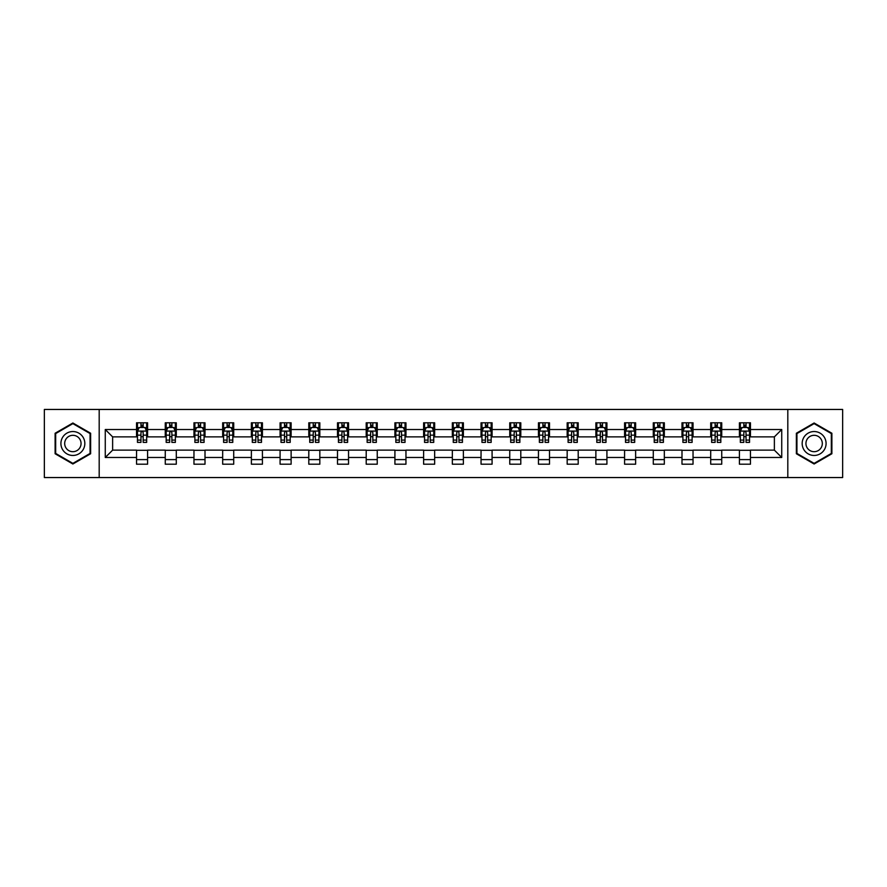 <?xml version="1.0" encoding="UTF-8"?>
<svg xmlns="http://www.w3.org/2000/svg" width="887" height="887" viewBox="0 0 887 887"><rect width="100%" height="100%" fill="white"/><g stroke="black" fill="none" stroke-linecap="round" stroke-linejoin="round"><path stroke-width="1.33" d="M787.811 477.55L842.65 477.55L842.65 409.45L787.811 409.45L787.811 477.55L99.189 477.55L99.189 409.45L44.35 409.45L44.35 477.55L99.189 477.55M787.811 409.45L99.189 409.45M750.457 429.519L750.457 422.8L739.414 422.8L739.414 429.519L721.741 429.519L721.741 422.8L710.709 422.8L710.709 429.519L693.035 429.519L693.035 422.8L681.992 422.8L681.992 429.519L664.33 429.519L664.33 422.8L653.287 422.8L653.287 429.519L635.624 429.519L635.624 422.8L624.581 422.8L624.581 429.519L606.919 429.519L606.919 422.8L595.876 422.8L595.876 429.519L578.202 429.519L578.202 422.8L567.17 422.8L567.17 429.519L549.496 429.519L549.496 422.8L538.453 422.8L538.453 429.519L520.791 429.519L520.791 422.8L509.748 422.8L509.748 429.519L492.085 429.519L492.085 422.8L481.042 422.8L481.042 429.519L463.38 429.519L463.38 422.8L452.337 422.8L452.337 429.519L434.663 429.519L434.663 422.8L423.62 422.8L423.62 429.519L405.958 429.519L405.958 422.8L394.915 422.8L394.915 429.519L377.252 429.519L377.252 422.8L366.209 422.8L366.209 429.519L348.547 429.519L348.547 422.8L337.503 422.8L337.503 429.519L319.83 429.519L319.83 422.8L308.798 422.8L308.798 429.519L291.124 429.519L291.124 422.8L280.081 422.8L280.081 429.519L262.419 429.519L262.419 422.8L251.376 422.8L251.376 429.519L233.713 429.519L233.713 422.8L222.67 422.8L222.67 429.519L205.008 429.519L205.008 422.8L193.965 422.8L193.965 429.519L176.291 429.519L176.291 422.8L165.259 422.8L165.259 429.519L147.586 429.519L147.586 422.8L136.543 422.8L136.543 429.519L105.265 429.519L105.265 457.481L112.627 450.13L136.543 450.13L136.543 464.2L147.586 464.2L147.586 450.13L165.259 450.13L165.259 464.2L176.291 464.2L176.291 450.13L193.965 450.13L193.965 464.2L205.008 464.2L205.008 450.13L222.67 450.13L222.67 464.2L233.713 464.2L233.713 450.13L251.376 450.13L251.376 464.2L262.419 464.2L262.419 450.13L280.081 450.13L280.081 464.2L291.124 464.2L291.124 450.13L308.798 450.13L308.798 464.2L319.83 464.2L319.83 450.13L337.503 450.13L337.503 464.2L348.547 464.2L348.547 450.13L366.209 450.13L366.209 464.2L377.252 464.2L377.252 450.13L394.915 450.13L394.915 464.2L405.958 464.2L405.958 450.13L423.62 450.13L423.62 464.2L434.663 464.2L434.663 450.13L452.337 450.13L452.337 464.2L463.38 464.2L463.38 450.13L481.042 450.13L481.042 464.2L492.085 464.2L492.085 450.13L509.748 450.13L509.748 464.2L520.791 464.2L520.791 450.13L538.453 450.13L538.453 464.2L549.496 464.2L549.496 450.13L567.17 450.13L567.17 464.2L578.202 464.2L578.202 450.13L595.876 450.13L595.876 464.2L606.919 464.2L606.919 450.13L624.581 450.13L624.581 464.2L635.624 464.2L635.624 450.13L653.287 450.13L653.287 464.2L664.33 464.2L664.33 450.13L681.992 450.13L681.992 464.2L693.035 464.2L693.035 450.13L710.709 450.13L710.709 464.2L721.741 464.2L721.741 450.13L739.414 450.13L739.414 464.2L750.457 464.2L750.457 450.13L774.373 450.13L774.373 436.87L750.457 436.87L750.457 429.519L781.735 429.519L781.735 457.481L750.457 457.481M739.414 457.481L721.741 457.481M710.709 457.481L693.035 457.481M681.992 457.481L664.33 457.481M653.287 457.481L635.624 457.481M624.581 457.481L606.919 457.481M595.876 457.481L578.202 457.481M567.17 457.481L549.496 457.481M538.453 457.481L520.791 457.481M509.748 457.481L492.085 457.481M481.042 457.481L463.38 457.481M452.337 457.481L434.663 457.481M423.62 457.481L405.958 457.481M394.915 457.481L377.252 457.481M366.209 457.481L348.547 457.481M337.503 457.481L319.83 457.481M308.798 457.481L291.124 457.481M280.081 457.481L262.419 457.481M251.376 457.481L233.713 457.481M222.67 457.481L205.008 457.481M193.965 457.481L176.291 457.481M165.259 457.481L147.586 457.481M136.543 457.481L105.265 457.481M739.414 429.519L739.414 436.87L721.741 436.87L721.741 429.519M710.709 429.519L710.709 436.87L693.035 436.87L693.035 429.519M681.992 429.519L681.992 436.87L664.33 436.87L664.33 429.519M653.287 429.519L653.287 436.87L635.624 436.87L635.624 429.519M624.581 429.519L624.581 436.87L606.919 436.87L606.919 429.519M595.876 429.519L595.876 436.87L578.202 436.87L578.202 429.519M567.17 429.519L567.17 436.87L549.496 436.87L549.496 429.519M538.453 429.519L538.453 436.87L520.791 436.87L520.791 429.519M509.748 429.519L509.748 436.87L492.085 436.87L492.085 429.519M481.042 429.519L481.042 436.87L463.38 436.87L463.38 429.519M452.337 429.519L452.337 436.87L434.663 436.87L434.663 429.519M423.62 429.519L423.62 436.87L405.958 436.87L405.958 429.519M394.915 429.519L394.915 436.87L377.252 436.87L377.252 429.519M366.209 429.519L366.209 436.87L348.547 436.87L348.547 429.519M337.503 429.519L337.503 436.87L319.83 436.87L319.83 429.519M308.798 429.519L308.798 436.87L291.124 436.87L291.124 429.519M280.081 429.519L280.081 436.87L262.419 436.87L262.419 429.519M251.376 429.519L251.376 436.87L233.713 436.87L233.713 429.519M222.67 429.519L222.67 436.87L205.008 436.87L205.008 429.519M193.965 429.519L193.965 436.87L176.291 436.87L176.291 429.519M165.259 429.519L165.259 436.87L147.586 436.87L147.586 429.519M136.543 429.519L136.543 436.87L112.627 436.87L105.265 429.519M112.627 436.87L112.627 450.13M781.735 457.481L774.373 450.13M774.373 436.87L781.735 429.519M136.543 427.401L137.463 427.401M140.966 427.401L143.173 427.401M146.665 427.401L147.586 427.401M136.543 436.692L137.463 436.692M140.966 436.692L143.173 436.692M146.665 436.692L147.586 436.692M136.543 450.308L147.586 450.308M136.543 459.599L147.586 459.599M165.259 450.308L176.291 450.308M165.259 459.599L176.291 459.599M165.259 427.401L166.179 427.401M169.672 427.401L171.878 427.401M175.371 427.401L176.291 427.401M165.259 436.692L166.179 436.692M169.672 436.692L171.878 436.692M175.371 436.692L176.291 436.692M193.965 450.308L205.008 450.308M193.965 459.599L205.008 459.599M193.965 427.401L194.885 427.401M198.378 427.401L200.584 427.401M204.088 427.401L205.008 427.401M193.965 436.692L194.885 436.692M198.378 436.692L200.584 436.692M204.088 436.692L205.008 436.692M222.67 450.308L233.713 450.308M222.67 459.599L233.713 459.599M222.67 427.401L223.591 427.401M227.083 427.401L229.29 427.401M232.793 427.401L233.713 427.401M222.67 436.692L223.591 436.692M227.083 436.692L229.29 436.692M232.793 436.692L233.713 436.692M251.376 450.308L262.419 450.308M251.376 459.599L262.419 459.599M251.376 427.401L252.296 427.401M255.8 427.401L258.006 427.401M261.499 427.401L262.419 427.401M251.376 436.692L252.296 436.692M255.8 436.692L258.006 436.692M261.499 436.692L262.419 436.692M280.081 450.308L291.124 450.308M280.081 459.599L291.124 459.599M280.081 427.401L281.002 427.401M284.505 427.401L286.712 427.401M290.204 427.401L291.124 427.401M280.081 436.692L281.002 436.692M284.505 436.692L286.712 436.692M290.204 436.692L291.124 436.692M308.798 450.308L319.83 450.308M308.798 459.599L319.83 459.599M308.798 427.401L309.718 427.401M313.211 427.401L315.417 427.401M318.91 427.401L319.83 427.401M308.798 436.692L309.718 436.692M313.211 436.692L315.417 436.692M318.91 436.692L319.83 436.692M337.503 450.308L348.547 450.308M337.503 459.599L348.547 459.599M337.503 427.401L338.424 427.401M341.916 427.401L344.123 427.401M347.626 427.401L348.547 427.401M337.503 436.692L338.424 436.692M341.916 436.692L344.123 436.692M347.626 436.692L348.547 436.692M366.209 450.308L377.252 450.308M366.209 459.599L377.252 459.599M366.209 427.401L367.129 427.401M370.622 427.401L372.839 427.401M376.332 427.401L377.252 427.401M366.209 436.692L367.129 436.692M370.622 436.692L372.839 436.692M376.332 436.692L377.252 436.692M394.915 450.308L405.958 450.308M394.915 459.599L405.958 459.599M394.915 427.401L395.835 427.401M399.338 427.401L401.545 427.401M405.037 427.401L405.958 427.401M394.915 436.692L395.835 436.692M399.338 436.692L401.545 436.692M405.037 436.692L405.958 436.692M423.62 450.308L434.663 450.308M423.62 459.599L434.663 459.599M423.62 427.401L424.54 427.401M428.044 427.401L430.25 427.401M433.743 427.401L434.663 427.401M423.62 436.692L424.54 436.692M428.044 436.692L430.25 436.692M433.743 436.692L434.663 436.692M452.337 450.308L463.38 450.308M452.337 459.599L463.38 459.599M452.337 427.401L453.257 427.401M456.75 427.401L458.956 427.401M462.46 427.401L463.38 427.401M452.337 436.692L453.257 436.692M456.75 436.692L458.956 436.692M462.46 436.692L463.38 436.692M481.042 450.308L492.085 450.308M481.042 459.599L492.085 459.599M481.042 427.401L481.963 427.401M485.455 427.401L487.662 427.401M491.165 427.401L492.085 427.401M481.042 436.692L481.963 436.692M485.455 436.692L487.662 436.692M491.165 436.692L492.085 436.692M509.748 450.308L520.791 450.308M509.748 459.599L520.791 459.599M509.748 427.401L510.668 427.401M514.161 427.401L516.378 427.401M519.871 427.401L520.791 427.401M509.748 436.692L510.668 436.692M514.161 436.692L516.378 436.692M519.871 436.692L520.791 436.692M538.453 450.308L549.496 450.308M538.453 459.599L549.496 459.599M538.453 427.401L539.374 427.401M542.877 427.401L545.084 427.401M548.576 427.401L549.496 427.401M538.453 436.692L539.374 436.692M542.877 436.692L545.084 436.692M548.576 436.692L549.496 436.692M567.17 450.308L578.202 450.308M567.17 459.599L578.202 459.599M567.17 427.401L568.09 427.401M571.583 427.401L573.789 427.401M577.282 427.401L578.202 427.401M567.17 436.692L568.09 436.692M571.583 436.692L573.789 436.692M577.282 436.692L578.202 436.692M595.876 450.308L606.919 450.308M595.876 459.599L606.919 459.599M595.876 427.401L596.796 427.401M600.288 427.401L602.495 427.401M605.998 427.401L606.919 427.401M595.876 436.692L596.796 436.692M600.288 436.692L602.495 436.692M605.998 436.692L606.919 436.692M624.581 450.308L635.624 450.308M624.581 459.599L635.624 459.599M624.581 427.401L625.501 427.401M628.994 427.401L631.2 427.401M634.704 427.401L635.624 427.401M624.581 436.692L625.501 436.692M628.994 436.692L631.2 436.692M634.704 436.692L635.624 436.692M653.287 450.308L664.33 450.308M653.287 459.599L664.33 459.599M653.287 427.401L654.207 427.401M657.711 427.401L659.917 427.401M663.409 427.401L664.33 427.401M653.287 436.692L654.207 436.692M657.711 436.692L659.917 436.692M663.409 436.692L664.33 436.692M681.992 450.308L693.035 450.308M681.992 459.599L693.035 459.599M681.992 427.401L682.912 427.401M686.416 427.401L688.622 427.401M692.115 427.401L693.035 427.401M681.992 436.692L682.912 436.692M686.416 436.692L688.622 436.692M692.115 436.692L693.035 436.692M710.709 450.308L721.741 450.308M710.709 459.599L721.741 459.599M710.709 427.401L711.629 427.401M715.122 427.401L717.328 427.401M720.821 427.401L721.741 427.401M710.709 436.692L711.629 436.692M715.122 436.692L717.328 436.692M720.821 436.692L721.741 436.692M739.414 450.308L750.457 450.308M739.414 459.599L750.457 459.599M739.414 427.401L740.335 427.401M743.827 427.401L746.034 427.401M749.537 427.401L750.457 427.401M739.414 436.692L740.335 436.692M743.827 436.692L746.034 436.692M749.537 436.692L750.457 436.692M72.878 464.001L90.629 453.756L90.629 433.244L72.878 422.999L55.116 433.244L55.116 453.756L72.878 464.001M831.884 433.244L814.122 422.999L796.371 433.244L796.371 453.756L814.122 464.001L831.884 453.756L831.884 433.244M143.173 425.195L140.966 425.195M146.665 440.085L143.173 440.085L143.173 442.391L146.665 442.391L146.665 431.171L144.825 427.49L139.303 427.49L137.463 431.171L137.463 442.391L140.966 442.391L140.966 440.085L137.463 440.085M137.463 431.171L137.463 422.8M146.665 431.171L146.665 422.8M140.966 427.49L140.966 422.8M143.173 422.8L143.173 427.49M143.173 440.085L143.173 432.546C142.441 431.137 141.698 431.137 140.966 432.546L140.966 440.085M83.234 449.476A11.963 11.963 0 0 0 78.854 433.144A11.963 11.963 0 0 0 62.511 437.524A11.963 11.963 0 0 0 66.891 453.856A11.963 11.963 0 0 0 83.234 449.476M79.963 447.591A8.194 8.194 0 0 0 76.969 436.404A8.194 8.194 0 0 0 65.782 439.409A8.194 8.194 0 0 0 68.776 450.596A8.194 8.194 0 0 0 79.963 447.591M55.67 453.434L55.67 433.566L72.878 423.631L90.075 433.566L90.075 453.434L72.878 463.369L55.67 453.434M814.122 431.537A11.963 11.963 0 0 0 802.17 443.5A11.963 11.963 0 0 0 814.122 455.463A11.963 11.963 0 0 0 826.085 443.5A11.963 11.963 0 0 0 814.122 431.537M814.122 435.306A8.194 8.194 0 0 0 805.939 443.5A8.194 8.194 0 0 0 814.122 451.694A8.194 8.194 0 0 0 822.316 443.5A8.194 8.194 0 0 0 814.122 435.306M831.33 453.434L814.122 463.369L796.925 453.434L796.925 433.566L814.122 423.631L831.33 433.566L831.33 453.434M171.878 425.195L169.672 425.195M175.371 440.085L171.878 440.085L171.878 442.391L175.371 442.391L175.371 431.171L173.53 427.49L168.02 427.49L166.179 431.171L166.179 442.391L169.672 442.391L169.672 440.085L166.179 440.085M166.179 431.171L166.179 422.8M175.371 431.171L175.371 422.8M169.672 427.49L169.672 422.8M171.878 422.8L171.878 427.49M171.878 440.085L171.878 432.546C171.147 431.137 170.404 431.137 169.672 432.546L169.672 440.085M200.584 425.195L198.378 425.195M204.088 440.085L200.584 440.085L200.584 442.391L204.088 442.391L204.088 431.171L202.247 427.49L196.726 427.49L194.885 431.171L194.885 442.391L198.378 442.391L198.378 440.085L194.885 440.085M194.885 431.171L194.885 422.8M204.088 431.171L204.088 422.8M198.378 427.49L198.378 422.8M200.584 422.8L200.584 427.49M200.584 440.085L200.584 432.546C199.852 431.137 199.12 431.137 198.378 432.546L198.378 440.085M229.29 425.195L227.083 425.195M232.793 440.085L229.29 440.085L229.29 442.391L232.793 442.391L232.793 431.171L230.953 427.49L225.431 427.49L223.591 431.171L223.591 442.391L227.083 442.391L227.083 440.085L223.591 440.085M223.591 431.171L223.591 422.8M232.793 431.171L232.793 422.8M227.083 427.49L227.083 422.8M229.29 422.8L229.29 427.49M229.29 440.085L229.29 432.546C228.558 431.137 227.826 431.137 227.083 432.546L227.083 440.085M258.006 425.195L255.8 425.195M261.499 440.085L258.006 440.085L258.006 442.391L261.499 442.391L261.499 431.171L259.658 427.49L254.137 427.49L252.296 431.171L252.296 442.391L255.8 442.391L255.8 440.085L252.296 440.085M252.296 431.171L252.296 422.8M261.499 431.171L261.499 422.8M255.8 427.49L255.8 422.8M258.006 422.8L258.006 427.49M258.006 440.085L258.006 432.546C257.263 431.137 256.531 431.137 255.8 432.546L255.8 440.085M286.712 425.195L284.505 425.195M290.204 440.085L286.712 440.085L286.712 442.391L290.204 442.391L290.204 431.171L288.364 427.49L282.842 427.49L281.002 431.171L281.002 442.391L284.505 442.391L284.505 440.085L281.002 440.085M281.002 431.171L281.002 422.8M290.204 431.171L290.204 422.8M284.505 427.49L284.505 422.8M286.712 422.8L286.712 427.49M286.712 440.085L286.712 432.546C285.98 431.137 285.237 431.137 284.505 432.546L284.505 440.085M315.417 425.195L313.211 425.195M318.91 440.085L315.417 440.085L315.417 442.391L318.91 442.391L318.91 431.171L317.08 427.49L311.559 427.49L309.718 431.171L309.718 442.391L313.211 442.391L313.211 440.085L309.718 440.085M309.718 431.171L309.718 422.8M318.91 431.171L318.91 422.8M313.211 427.49L313.211 422.8M315.417 422.8L315.417 427.49M315.417 440.085L315.417 432.546C314.685 431.137 313.943 431.137 313.211 432.546L313.211 440.085M344.123 425.195L341.916 425.195M347.626 440.085L344.123 440.085L344.123 442.391L347.626 442.391L347.626 431.171L345.786 427.49L340.264 427.49L338.424 431.171L338.424 442.391L341.916 442.391L341.916 440.085L338.424 440.085M338.424 431.171L338.424 422.8M347.626 431.171L347.626 422.8M341.916 427.49L341.916 422.8M344.123 422.8L344.123 427.49M344.123 440.085L344.123 432.546C343.391 431.137 342.659 431.137 341.916 432.546L341.916 440.085M372.839 425.195L370.622 425.195M376.332 440.085L372.839 440.085L372.839 442.391L376.332 442.391L376.332 431.171L374.491 427.49L368.97 427.49L367.129 431.171L367.129 442.391L370.622 442.391L370.622 440.085L367.129 440.085M367.129 431.171L367.129 422.8M376.332 431.171L376.332 422.8M370.622 427.49L370.622 422.8M372.839 422.8L372.839 427.49M372.839 440.085L372.839 432.546C372.096 431.137 371.365 431.137 370.622 432.546L370.622 440.085M401.545 425.195L399.338 425.195M405.037 440.085L401.545 440.085L401.545 442.391L405.037 442.391L405.037 431.171L403.197 427.49L397.675 427.49L395.835 431.171L395.835 442.391L399.338 442.391L399.338 440.085L395.835 440.085M395.835 431.171L395.835 422.8M405.037 431.171L405.037 422.8M399.338 427.49L399.338 422.8M401.545 422.8L401.545 427.49M401.545 440.085L401.545 432.546C400.802 431.137 400.07 431.137 399.338 432.546L399.338 440.085M430.25 425.195L428.044 425.195M433.743 440.085L430.25 440.085L430.25 442.391L433.743 442.391L433.743 431.171L431.902 427.49L426.381 427.49L424.54 431.171L424.54 442.391L428.044 442.391L428.044 440.085L424.54 440.085M424.54 431.171L424.54 422.8M433.743 431.171L433.743 422.8M428.044 427.49L428.044 422.8M430.25 422.8L430.25 427.49M430.25 440.085L430.25 432.546C429.519 431.137 428.776 431.137 428.044 432.546L428.044 440.085M458.956 425.195L456.75 425.195M462.46 440.085L458.956 440.085L458.956 442.391L462.46 442.391L462.46 431.171L460.619 427.49L455.098 427.49L453.257 431.171L453.257 442.391L456.75 442.391L456.75 440.085L453.257 440.085M453.257 431.171L453.257 422.8M462.46 431.171L462.46 422.8M456.75 427.49L456.75 422.8M458.956 422.8L458.956 427.49M458.956 440.085L458.956 432.546C458.224 431.137 457.492 431.137 456.75 432.546L456.75 440.085M487.662 425.195L485.455 425.195M491.165 440.085L487.662 440.085L487.662 442.391L491.165 442.391L491.165 431.171L489.325 427.49L483.803 427.49L481.963 431.171L481.963 442.391L485.455 442.391L485.455 440.085L481.963 440.085M481.963 431.171L481.963 422.8M491.165 431.171L491.165 422.8M485.455 427.49L485.455 422.8M487.662 422.8L487.662 427.49M487.662 440.085L487.662 432.546C486.93 431.137 486.198 431.137 485.455 432.546L485.455 440.085M516.378 425.195L514.161 425.195M519.871 440.085L516.378 440.085L516.378 442.391L519.871 442.391L519.871 431.171L518.03 427.49L512.509 427.49L510.668 431.171L510.668 442.391L514.161 442.391L514.161 440.085L510.668 440.085M510.668 431.171L510.668 422.8M519.871 431.171L519.871 422.8M514.161 427.49L514.161 422.8M516.378 422.8L516.378 427.49M516.378 440.085L516.378 432.546C515.635 431.137 514.903 431.137 514.161 432.546L514.161 440.085M545.084 425.195L542.877 425.195M548.576 440.085L545.084 440.085L545.084 442.391L548.576 442.391L548.576 431.171L546.736 427.49L541.214 427.49L539.374 431.171L539.374 442.391L542.877 442.391L542.877 440.085L539.374 440.085M539.374 431.171L539.374 422.8M548.576 431.171L548.576 422.8M542.877 427.49L542.877 422.8M545.084 422.8L545.084 427.49M545.084 440.085L545.084 432.546C544.352 431.137 543.609 431.137 542.877 432.546L542.877 440.085M573.789 425.195L571.583 425.195M577.282 440.085L573.789 440.085L573.789 442.391L577.282 442.391L577.282 431.171L575.441 427.49L569.92 427.49L568.09 431.171L568.09 442.391L571.583 442.391L571.583 440.085L568.09 440.085M568.09 431.171L568.09 422.8M577.282 431.171L577.282 422.8M571.583 427.49L571.583 422.8M573.789 422.8L573.789 427.49M573.789 440.085L573.789 432.546C573.057 431.137 572.315 431.137 571.583 432.546L571.583 440.085M602.495 425.195L600.288 425.195M605.998 440.085L602.495 440.085L602.495 442.391L605.998 442.391L605.998 431.171L604.158 427.49L598.636 427.49L596.796 431.171L596.796 442.391L600.288 442.391L600.288 440.085L596.796 440.085M596.796 431.171L596.796 422.8M605.998 431.171L605.998 422.8M600.288 427.49L600.288 422.8M602.495 422.8L602.495 427.49M602.495 440.085L602.495 432.546C601.763 431.137 601.031 431.137 600.288 432.546L600.288 440.085M631.2 425.195L628.994 425.195M634.704 440.085L631.2 440.085L631.2 442.391L634.704 442.391L634.704 431.171L632.863 427.49L627.342 427.49L625.501 431.171L625.501 442.391L628.994 442.391L628.994 440.085L625.501 440.085M625.501 431.171L625.501 422.8M634.704 431.171L634.704 422.8M628.994 427.49L628.994 422.8M631.2 422.8L631.2 427.49M631.2 440.085L631.2 432.546C630.469 431.137 629.737 431.137 628.994 432.546L628.994 440.085M659.917 425.195L657.711 425.195M663.409 440.085L659.917 440.085L659.917 442.391L663.409 442.391L663.409 431.171L661.569 427.49L656.047 427.49L654.207 431.171L654.207 442.391L657.711 442.391L657.711 440.085L654.207 440.085M654.207 431.171L654.207 422.8M663.409 431.171L663.409 422.8M657.711 427.49L657.711 422.8M659.917 422.8L659.917 427.49M659.917 440.085L659.917 432.546C659.174 431.137 658.442 431.137 657.711 432.546L657.711 440.085M688.622 425.195L686.416 425.195M692.115 440.085L688.622 440.085L688.622 442.391L692.115 442.391L692.115 431.171L690.274 427.49L684.753 427.49L682.912 431.171L682.912 442.391L686.416 442.391L686.416 440.085L682.912 440.085M682.912 431.171L682.912 422.8M692.115 431.171L692.115 422.8M686.416 427.49L686.416 422.8M688.622 422.8L688.622 427.49M688.622 440.085L688.622 432.546C687.891 431.137 687.148 431.137 686.416 432.546L686.416 440.085M717.328 425.195L715.122 425.195M720.821 440.085L717.328 440.085L717.328 442.391L720.821 442.391L720.821 431.171L718.98 427.49L713.47 427.49L711.629 431.171L711.629 442.391L715.122 442.391L715.122 440.085L711.629 440.085M711.629 431.171L711.629 422.8M720.821 431.171L720.821 422.8M715.122 427.49L715.122 422.8M717.328 422.8L717.328 427.49M717.328 440.085L717.328 432.546C716.596 431.137 715.853 431.137 715.122 432.546L715.122 440.085M746.034 425.195L743.827 425.195M749.537 440.085L746.034 440.085L746.034 442.391L749.537 442.391L749.537 431.171L747.697 427.49L742.175 427.49L740.335 431.171L740.335 442.391L743.827 442.391L743.827 440.085L740.335 440.085M740.335 431.171L740.335 422.8M749.537 431.171L749.537 422.8M743.827 427.49L743.827 422.8M746.034 422.8L746.034 427.49M746.034 440.085L746.034 432.546C745.302 431.137 744.57 431.137 743.827 432.546L743.827 440.085M146.621 431.082L137.507 431.082M137.463 427.711L139.192 427.711M144.936 427.711L146.665 427.711M140.966 435.151L137.463 435.151M146.665 435.151L143.173 435.151M143.173 426.359L140.966 426.359M175.327 431.082L166.224 431.082M166.179 427.711L167.909 427.711M173.641 427.711L175.371 427.711M169.672 435.151L166.179 435.151M175.371 435.151L171.878 435.151M171.878 426.359L169.672 426.359M204.032 431.082L194.929 431.082M194.885 427.711L196.615 427.711M202.358 427.711L204.088 427.711M198.378 435.151L194.885 435.151M204.088 435.151L200.584 435.151M200.584 426.359L198.378 426.359M232.749 431.082L223.635 431.082M223.591 427.711L225.32 427.711M231.063 427.711L232.793 427.711M227.083 435.151L223.591 435.151M232.793 435.151L229.29 435.151M229.29 426.359L227.083 426.359M261.454 431.082L252.34 431.082M252.296 427.711L254.026 427.711M259.769 427.711L261.499 427.711M255.8 435.151L252.296 435.151M261.499 435.151L258.006 435.151M258.006 426.359L255.8 426.359M290.16 431.082L281.057 431.082M281.002 427.711L282.731 427.711M288.475 427.711L290.204 427.711M284.505 435.151L281.002 435.151M290.204 435.151L286.712 435.151M286.712 426.359L284.505 426.359M318.865 431.082L309.763 431.082M309.718 427.711L311.448 427.711M317.18 427.711L318.91 427.711M313.211 435.151L309.718 435.151M318.91 435.151L315.417 435.151M315.417 426.359L313.211 426.359M347.582 431.082L338.468 431.082M338.424 427.711L340.153 427.711M345.897 427.711L347.626 427.711M341.916 435.151L338.424 435.151M347.626 435.151L344.123 435.151M344.123 426.359L341.916 426.359M376.288 431.082L367.174 431.082M367.129 427.711L368.859 427.711M374.602 427.711L376.332 427.711M370.622 435.151L367.129 435.151M376.332 435.151L372.839 435.151M372.839 426.359L370.622 426.359M404.993 431.082L395.879 431.082M395.835 427.711L397.564 427.711M403.308 427.711L405.037 427.711M399.338 435.151L395.835 435.151M405.037 435.151L401.545 435.151M401.545 426.359L399.338 426.359M433.699 431.082L424.596 431.082M424.54 427.711L426.27 427.711M432.013 427.711L433.743 427.711M428.044 435.151L424.54 435.151M433.743 435.151L430.25 435.151M430.25 426.359L428.044 426.359M462.404 431.082L453.301 431.082M453.257 427.711L454.987 427.711M460.73 427.711L462.46 427.711M456.75 435.151L453.257 435.151M462.46 435.151L458.956 435.151M458.956 426.359L456.75 426.359M491.121 431.082L482.007 431.082M481.963 427.711L483.692 427.711M489.436 427.711L491.165 427.711M485.455 435.151L481.963 435.151M491.165 435.151L487.662 435.151M487.662 426.359L485.455 426.359M519.826 431.082L510.712 431.082M510.668 427.711L512.398 427.711M518.141 427.711L519.871 427.711M514.161 435.151L510.668 435.151M519.871 435.151L516.378 435.151M516.378 426.359L514.161 426.359M548.532 431.082L539.418 431.082M539.374 427.711L541.103 427.711M546.847 427.711L548.576 427.711M542.877 435.151L539.374 435.151M548.576 435.151L545.084 435.151M545.084 426.359L542.877 426.359M577.237 431.082L568.135 431.082M568.09 427.711L569.82 427.711M575.552 427.711L577.282 427.711M571.583 435.151L568.09 435.151M577.282 435.151L573.789 435.151M573.789 426.359L571.583 426.359M605.943 431.082L596.84 431.082M596.796 427.711L598.525 427.711M604.269 427.711L605.998 427.711M600.288 435.151L596.796 435.151M605.998 435.151L602.495 435.151M602.495 426.359L600.288 426.359M634.66 431.082L625.546 431.082M625.501 427.711L627.231 427.711M632.974 427.711L634.704 427.711M628.994 435.151L625.501 435.151M634.704 435.151L631.2 435.151M631.2 426.359L628.994 426.359M663.365 431.082L654.251 431.082M654.207 427.711L655.937 427.711M661.68 427.711L663.409 427.711M657.711 435.151L654.207 435.151M663.409 435.151L659.917 435.151M659.917 426.359L657.711 426.359M692.071 431.082L682.968 431.082M682.912 427.711L684.642 427.711M690.385 427.711L692.115 427.711M686.416 435.151L682.912 435.151M692.115 435.151L688.622 435.151M688.622 426.359L686.416 426.359M720.776 431.082L711.673 431.082M711.629 427.711L713.359 427.711M719.091 427.711L720.821 427.711M715.122 435.151L711.629 435.151M720.821 435.151L717.328 435.151M717.328 426.359L715.122 426.359M749.493 431.082L740.379 431.082M740.335 427.711L742.064 427.711M747.808 427.711L749.537 427.711M743.827 435.151L740.335 435.151M749.537 435.151L746.034 435.151M746.034 426.359L743.827 426.359"/></g></svg>
